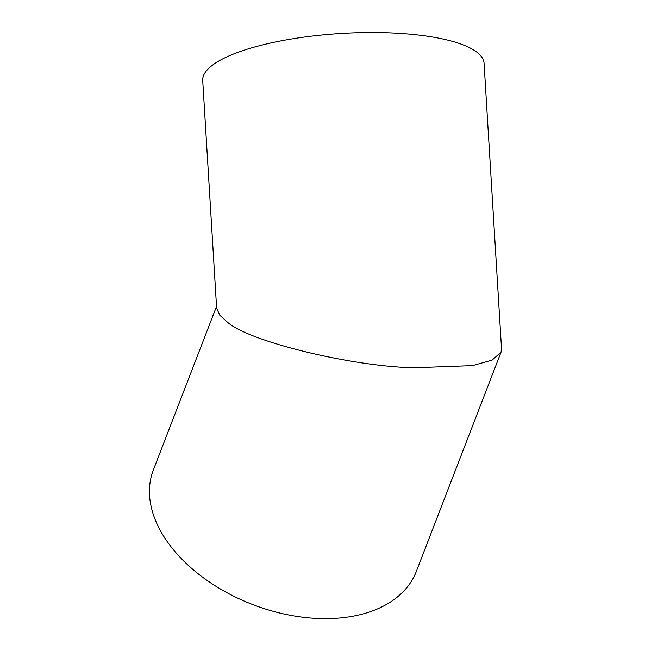 <?xml version="1.0" encoding="UTF-8"?>
<svg xmlns="http://www.w3.org/2000/svg" width="651" height="651" viewBox="0 0 651 651"><rect width="100%" height="100%" fill="white"/><g stroke="black" fill="none" stroke-linecap="round" stroke-linejoin="round"><path stroke-width="0.98" d="M211.868 65.653A140.941 38.499 176.5 0 0 202.713 80.512L216.637 308.159L219.753 315.182L227.565 322.278C248.78 341.417 351.231 366.448 413.849 367.791L472.471 365.626L492.01 360.174L501.018 352.248L501.539 348.903L484.067 63.302A140.941 38.499 176.5 0 0 367.644 32.55A140.941 38.499 176.5 0 0 211.868 65.653M501.018 352.248L416.315 571.48A140.941 89.797 -158.9 0 1 317.004 618.45A140.941 89.797 -158.9 0 1 153.376 469.892L216.531 306.434"/></g></svg>
